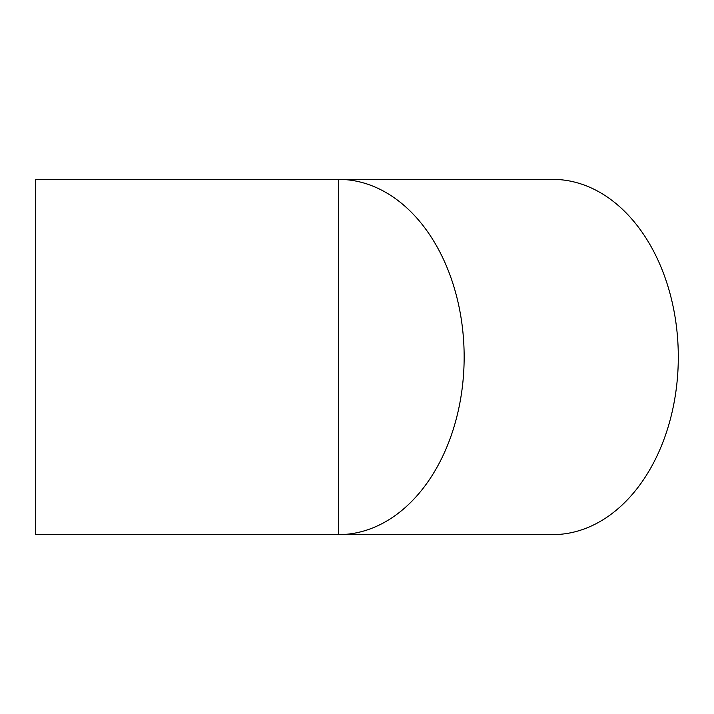 <?xml version="1.0" encoding="UTF-8"?>
<svg xmlns="http://www.w3.org/2000/svg" width="714" height="714" viewBox="0 0 714 714"><rect width="100%" height="100%" fill="white"/><g stroke="black" fill="none" stroke-linecap="round" stroke-linejoin="round"><path stroke-width="1.07" d="M35.7 179.375L35.7 534.625L338.552 534.625A177.625 125.602 90 0 0 464.154 357A177.625 125.602 90 0 0 338.552 179.375L338.552 534.625L552.698 534.625A177.625 125.602 90 0 0 678.3 357A177.625 125.602 90 0 0 552.698 179.375L35.7 179.375"/></g></svg>
